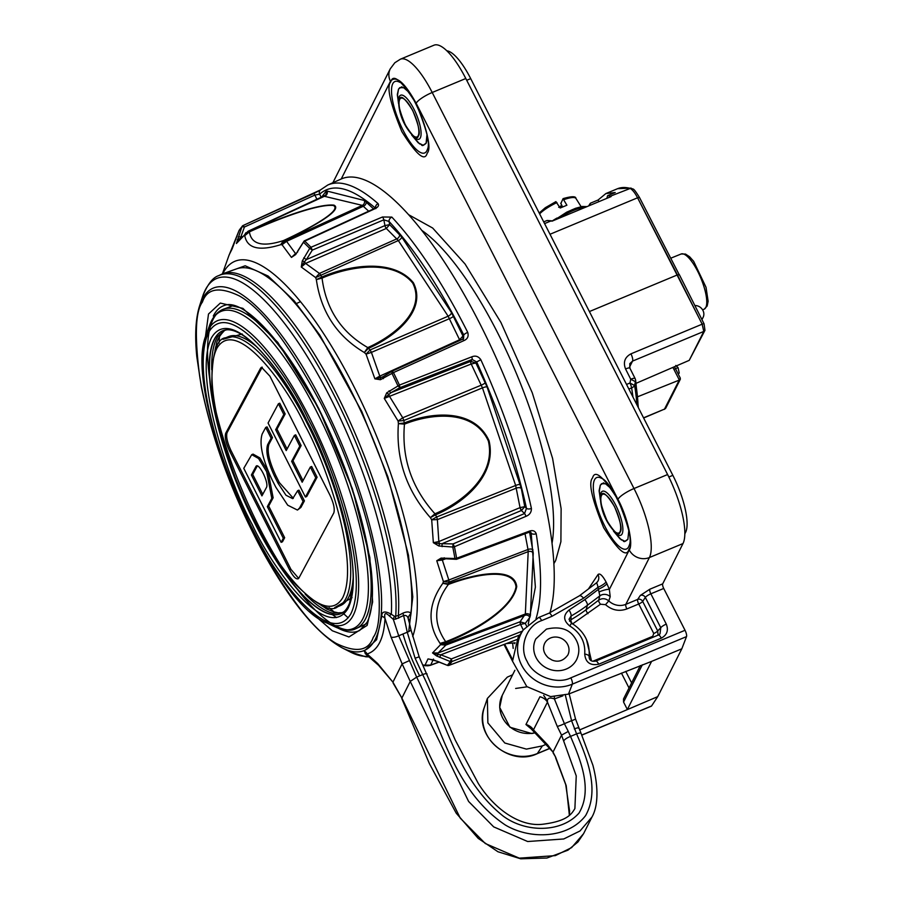 <?xml version="1.0" encoding="UTF-8"?>
<svg xmlns="http://www.w3.org/2000/svg" width="904" height="904" viewBox="0 0 904 904"><rect width="100%" height="100%" fill="white"/><g stroke="black" fill="none" stroke-linecap="round" stroke-linejoin="round"><path stroke-width="1.36" d="M446.836 50.794A47.279 14.136 67.4 0 1 470.713 78.625L672.847 475.334A47.279 14.136 67.4 0 1 685.582 532.377L684.836 533.846M332.875 182.744L390.268 68.817L394.811 62.76L400.404 59.189L433.988 45.2A57.201 17.108 67.4 0 1 465.797 78.501L667.604 474.543A57.201 17.108 67.4 0 1 682.995 543.553L662.688 583.86A3.808 1.141 -112.6 0 0 663.717 588.459L685.029 630.28A5.334 1.593 -112.6 0 1 686.509 636.619L681.819 648.801L657.716 696.645L651.569 705.967A5.334 1.593 -112.6 0 1 651.321 706.182L581.86 735.11M418.202 135.736A20.973 6.271 67.4 0 1 416.947 136.967A20.973 6.271 67.4 0 1 403.161 119.995A20.973 6.271 67.4 0 1 400.822 98.253A20.973 6.271 67.4 0 1 413.636 112.65A20.973 6.271 67.4 0 1 418.202 135.736M619.997 531.789A20.973 6.271 67.4 0 1 618.743 533.021A20.973 6.271 67.4 0 1 604.957 516.048A20.973 6.271 67.4 0 1 602.618 494.307A20.973 6.271 67.4 0 1 615.432 508.703A20.973 6.271 67.4 0 1 619.997 531.789M579.487 729.991L657.716 696.645M546.468 744.161L542.389 745.913L537.36 753.529L549.835 748.331M681.819 648.801L651.592 661.389L627.489 709.233M686.509 636.619L572.311 684.17L568.48 694.125L651.592 661.389M576.673 659.513A22.882 21.142 -153.3 0 1 546.728 668.101A22.882 21.142 -153.3 0 1 535.812 638.925L546.434 629.127C558.977 626.235 568.141 628.698 573.95 636.506C579.362 643.84 580.266 651.501 576.673 659.513M599.216 591.905A7.627 1.548 161.1 0 1 609.352 589.431L610.211 596.685L608.776 600.911C605.465 598.256 602.087 598.019 598.651 600.177L599.838 595.872L597.985 587.306C597.341 583.973 596.719 582.605 596.12 583.193L597.646 581.566A7.627 7.13 -146.4 0 0 598.019 574.537C599.793 572.933 602.459 575.396 606.019 581.905A7.627 1.808 -27 0 1 597.985 587.306L583.588 598.199L551.994 616.291L541.665 620.596C526.478 625.545 518.647 647.467 527.111 661.344C533.281 676.181 556.796 685.051 570.831 677.83L685.029 630.28M663.717 588.459L650.857 593.815L666.293 624.11C668.711 630.337 667.039 635.015 661.287 638.156L598.742 664.203C590.199 665.841 585.521 662.44 584.718 654.021C585.521 642.145 580.537 632.789 569.78 625.975C563.237 620.551 562.989 615.228 569.023 610.03A5.334 1.74 60.4 0 1 571.068 616.031L570.955 619.737L569.543 621.195M627.331 709.471L623.568 702.069L623.534 698.928L640.326 665.604M549.903 748.422L537.112 753.744A5.334 1.593 67.4 0 0 537.36 753.529A38.397 35.482 -153.3 0 1 495.844 746.184A38.397 35.482 -153.3 0 1 484.397 707.177L487.369 698.464L507.325 677.107L512.602 674.813M487.369 698.464L487.877 722.895L504.805 743.009L526.422 749.111L542.389 745.913M568.48 694.125L550.615 696.6L526.795 686.577L512.523 661.219L518.071 637.478L523.393 629.783A38.397 35.482 -153.3 0 0 527.337 673.435A38.397 35.482 -153.3 0 0 572.311 684.17A5.334 1.593 67.4 0 0 570.831 677.83M550.525 637.998A12.961 11.978 -153.3 0 1 565.147 641.038A12.961 11.978 -153.3 0 1 567.825 655.05C563.407 660.914 558.118 662.564 551.96 660.022L548.287 657.796C543.62 653.332 542.411 648.53 544.66 643.388A12.961 11.978 -153.3 0 1 550.525 637.998M569.78 625.975L571.509 623.161L569.034 619.285L571.068 616.031A164.822 152.335 26.7 0 0 587.385 605.284L599.838 595.872A7.627 6.927 15.5 0 1 610.211 596.685M584.718 654.021A5.334 1.932 6.9 0 1 589.103 656.485L589.103 656.485A5.334 1.932 6.9 0 1 589.092 656.564M598.742 664.203A5.334 1.593 -112.6 0 0 595.77 661.095L595.77 661.095C591.385 661.841 589.159 660.304 589.103 656.485C590.075 642.236 584.21 631.128 571.509 623.161M661.287 638.156A5.334 1.593 -112.6 0 0 658.315 635.049L595.77 661.095M666.293 624.11A5.334 1.266 153 0 0 660.779 627.726L659.988 633.93L658.53 635.015M658.044 635.162L657.694 630.913L660.779 627.726L645.332 597.42A3.808 3.413 33.7 0 0 640.36 595.408L649.829 589.216L662.688 583.86M682.995 543.553L649.411 557.542L625.828 604.347A3.808 1.141 -112.6 0 0 626.856 608.946C619.093 611.692 611.985 610.268 605.533 604.652L600.493 604.222L572.447 624.009M586.504 639.603L591.442 660.722M605.533 604.652L608.776 600.911A15.255 14.102 26.7 0 0 625.828 604.347L637.693 599.397L640.36 595.408M398.472 103.146L397.534 94.965L398.54 89.157L399.783 87.631L403.715 87.733L409.467 92.716M426.97 134.741L426.089 143.216L423.14 145.239L418.258 142.832L411.817 135.193M600.267 499.189L599.329 491.019L600.335 485.199L601.578 483.685L605.51 483.776L611.262 488.759M628.766 530.795L627.884 539.27L624.935 541.293L620.054 538.874L613.613 531.247M597.646 581.566A7.627 7.13 -146.4 0 1 596.346 583.012M569.023 610.03L584.809 599.634L598.855 589.012A7.627 1.808 153 0 0 606.878 583.611L606.019 581.905M572.142 623.523A3.808 1.243 59.9 0 1 570.955 619.737A165.76 153.205 26.7 0 0 586.142 609.646L598.651 600.177A3.808 1.322 -127.1 0 0 600.493 604.222M592.775 661.276L652.744 636.303A3.808 1.141 -112.6 0 0 653.242 637.162M652.744 636.303L653.75 633.489A3.808 0.904 153 0 0 657.694 630.913L642.665 601.42A3.808 3.413 33.7 0 0 637.693 599.397A3.808 1.141 -112.6 0 0 638.721 603.996L626.856 608.946M409.309 92.479L403.704 87.665C400.438 87.778 404.19 84.919 398.506 89.089C396.856 97.621 397.105 91.214 398.483 103.327M411.693 135.058L419.637 143.939C422.643 143.985 420.575 147.951 426.112 143.284C427.242 139.589 427.536 136.843 427.016 135.012M611.104 488.533L605.499 483.719C602.234 483.832 605.985 480.962 600.301 485.143C598.651 493.674 598.9 487.267 600.279 499.37M613.488 531.111L621.432 539.993C624.438 540.027 622.37 544.005 627.907 539.326M375.454 207.875A3.808 3.096 -48.6 0 1 378.087 203.649A247.447 73.992 67.4 0 0 327.745 185.037L341.113 179.037A247.843 74.117 67.4 0 1 487.346 338.853A247.843 74.117 67.4 0 1 549.914 612.81M239.006 230.656L243.029 225.559L244.453 226.994L241.933 226.734A2.283 2.158 -138.5 0 1 243.029 225.559L313.473 193.648A2.283 0.633 -114.4 0 1 313.541 193.603A2.283 0.633 -114.4 0 1 314.897 195.083L319.654 194.145C332.762 182.631 351.373 187.331 375.51 208.248M313.62 193.592L320.208 190.156M378.087 203.649C379.239 205.581 377.985 207.366 374.312 209.016L304.704 241.131A2.283 1.819 133 0 0 303.439 242.261L295.687 254.544L291.45 257.414L282.037 244.724L280.635 244.713C259.075 251.402 247.12 248.385 244.758 235.661L244.362 235.209L236.407 243.515L241.933 226.734A244.475 73.111 67.4 0 0 239.052 230.543L228.881 255.674M463.582 338.491L463.763 334.977A3.808 0.847 -26.7 0 1 467.718 332.367C468.86 336.299 467.583 339.056 463.865 340.627L393.466 372.584L380.426 379.714L374.9 378.855L366.041 354.131L364.335 352.515C336.943 336.152 320.954 311.857 316.355 279.618L315.654 277.584L301.281 267.019L302.275 260.996L309.699 248.374A2.283 1.751 -44.4 0 1 310.976 247.255L382.482 216.994L391.839 217.096A3.808 2.836 136.9 0 0 389.059 221.48L383.827 219.83A2.283 0.61 -112.9 0 0 382.482 216.994M525.902 516.365A2.283 0.61 -113 0 0 524.535 513.551L526.478 508.342A3.808 1.898 -12.2 0 0 531.416 508.455C531.484 512.24 529.642 514.884 525.902 516.365L454.441 546.739A2.283 1.209 168.6 0 1 452.768 547.033L438.802 545.971L433.344 542.683L431.694 519.8L430.383 517.653C406.506 490.488 395.839 459.142 398.404 423.626L398.11 421.061L384.268 398.415L386.709 392.833L399.444 385.07L471.651 356.888C475.368 355.306 478.431 356.266 480.838 359.747L476.679 361.939L472.125 359.464A2.283 0.621 -111.3 0 0 471.651 356.888M519.823 634.947L451.898 661.558A2.283 2.136 -146.9 0 1 450.226 661.547L436.621 655.954L432.541 652.937L440.53 644.688L440.09 643.388C427.174 624.212 428.089 604.177 442.836 583.306L443.412 581.588L436.768 560.751L441.095 558.096L454.949 558.514A2.283 1.311 -10 0 0 456.622 558.254L528.75 531.371C532.49 529.891 534.976 530.682 536.208 533.733A3.808 2.271 170.8 0 1 531.202 533.236L530.795 532.185L528.558 532.433A2.283 0.667 -110.5 0 0 528.75 531.371M422.789 665.016L425.038 665.152L428.021 658.914L433.581 659.965L447.356 665.344A2.283 2.158 41.5 0 0 449.005 665.378L516.715 639.625L448.779 665.446M626.54 384.449L629.941 383.025L630.732 379.251L625.557 368.945C622.992 362.244 624.8 357.204 630.958 353.837A6.102 1.819 67.4 0 1 632.551 361.103L703.764 331.44L702.159 324.186L677.401 274.906L589.397 311.552M610.369 196.202L631.071 188.122C633.76 190.213 632.337 186.054 639.444 197.4L679.288 274.839L677.401 274.906L637.535 197.716A16.78 5.017 -112.6 0 0 629.512 188.224A178.416 53.347 -112.6 0 0 617.613 188.676A178.416 53.347 -112.6 0 0 617.342 188.789L605.849 193.569L615.217 192.529L607.635 195.682A178.416 53.347 67.4 0 1 610.369 196.202L611.081 196.586L552.073 221.152L547.101 220.474L543.711 221.887M588.696 205.909A178.416 53.347 67.4 0 1 590.391 203.219L598.098 200.01L605.849 193.569M327.745 185.037L320.411 189.953A3.808 3.616 47 0 0 319.654 194.145L321.27 197.513M238.227 236.904A2.283 0.712 20 0 1 240.746 237.164L244.453 226.994L314.897 195.083L317.01 199.479M239.255 230.124A2.283 2.136 33.1 0 0 239.052 230.543L232.102 248.962M522.512 631.06L451.378 658.926L451.898 661.558A245.142 73.303 67.4 0 1 449.005 665.378L447.209 665.287M456.622 558.254L455.944 559.079L454.949 558.514A244.475 73.111 67.4 0 0 452.768 547.033L453.073 543.914L454.441 546.739A245.142 73.303 67.4 0 1 456.622 558.254M438.802 545.971L439.649 543.654A2.283 0.588 67.3 0 1 438.835 541.564L520.049 507.619A2.283 0.588 -112.7 0 0 521.405 510.5L524.535 513.551L453.073 543.914L439.649 543.654L433.344 542.683L438.835 541.564L437.378 519.63L431.694 519.8L436.655 516.986A7.627 2.045 68.2 0 1 437.378 519.63L516.365 488.115A3.808 2.091 169.3 0 1 521.303 488.431L524.761 506.669L526.478 508.342C516.06 461.108 499.46 412.303 476.679 361.939L475.888 362.979L470.679 361.363A2.283 0.599 -110.9 0 0 471.21 364.007L475.888 362.979L487.041 386.867L521.303 488.431M389.093 390.754A2.283 1.04 60.7 0 0 391.082 392.618L399.918 387.658L397.929 385.805A244.475 73.111 67.4 0 0 391.963 373.352L392.133 371.16L393.466 372.584A245.142 73.303 67.4 0 1 399.444 385.07L399.918 387.658L472.125 359.464L470.679 361.363A2.283 0.599 68.6 0 0 471.199 364.018L384.268 398.415L391.082 392.618L470.679 361.363M463.865 340.627A2.283 0.644 -114.4 0 0 462.532 339.215A2.283 0.644 -114.4 0 0 462.452 339.282L392.234 371.148M462.633 339.192L392.133 371.16M303.767 257.843L306.388 259.572L312.321 250.103L309.699 248.374A244.475 73.111 67.4 0 0 303.439 242.261L304.704 241.131A245.142 73.303 67.4 0 1 310.976 247.255L312.321 250.103L383.827 219.83L384.946 225.571A2.283 0.576 -113.1 0 0 386.324 228.441L389.647 224.633L384.946 225.571M374.312 209.016A2.283 0.701 -114.8 0 0 373.804 208.824L376.041 207.287L375.872 208.621M643.637 417.998L664.666 409.037L643.546 417.829M632.947 397.014A126.594 37.855 -112.6 0 0 631.614 387.906A6.102 1.819 -112.6 0 0 629.941 383.025L634.597 385.477A6.102 3.571 170.4 0 1 631.614 387.906L628.879 389.048M625.557 368.945A6.102 1.345 -26.7 0 1 629.907 368.188L629.783 363.657L632.551 361.103L629.5 367.148M636.845 404.676A124.808 37.324 -112.6 0 0 634.597 385.477L635.388 381.646L630.732 379.251A6.102 1.345 -26.7 0 1 635.094 378.505L629.907 368.188M689.232 360.346L703.798 331.429A2.667 2.463 26.7 0 0 704.962 330.333L689.232 360.346L703.798 331.429L702.205 324.163L637.535 197.716M606.833 198.36L607.635 195.682M547.101 220.474L552.66 220.915M598.098 200.01L598.911 201.648M589.566 205.547L590.391 203.219M222.373 273.923L229.13 254.917M342.74 612.878L348.176 617.839M439.672 657.4L440.813 654.779L451.378 658.926L450.226 661.547A244.475 73.111 67.4 0 1 447.356 665.344L436.881 661.084M436.621 655.954A2.283 0.983 -60 0 0 438.169 654.485L432.541 652.937L438.09 652.971L520.094 621.76A2.283 0.61 -110.8 0 0 520.58 624.427L525.28 623.387L526.501 625.918M442.112 546.637A2.283 0.802 -87.9 0 1 442.418 543.519L521.438 510.489L524.761 506.669L520.06 507.607L521.438 510.489M462.972 338.989L462.972 336.017L463.763 334.977C439.333 286.783 414.427 248.95 389.059 221.48L389.647 224.633L401.67 236.95L451.469 312.603L462.972 336.017L459.594 339.757L459.966 340.379M664.372 409.354L679.243 380.109L664.711 409.015A2.667 2.463 -153.3 0 0 665.875 407.919L664.338 409.376M637.851 396.675L679.243 380.109M689.187 360.368L636.167 383.285M638.066 407.06A122.277 36.567 -112.6 0 0 635.388 381.646A6.102 3.48 -10 0 0 635.648 380.177L635.094 378.505M674.486 366.719L680.339 378.211L679.277 380.098M239.424 239.379A2.283 0.644 65.1 0 1 239.187 239.108L242.08 236.543M425.592 665.762L423.637 665.129L427.569 665.83L425.038 665.152L430.711 665.084L433.457 659.084M232.17 248.826L229.141 254.883M237.255 239.797A2.283 1.48 16.5 0 1 239.187 239.108L236.407 243.515L248.012 231.277A7.627 2.271 -114.7 0 1 248.566 231.243L248.95 231.695C276.296 219.186 317.801 203.423 333.949 205.14C343.701 209.773 311.179 228.045 283.992 240.543L280.635 244.713L283.596 240.52C262.714 247.312 251.312 244.43 249.402 231.887L244.758 235.661L248.95 231.695A7.627 2.192 65.4 0 1 249.402 231.887C276.115 219.672 317.451 203.807 333.316 205.479C342.786 210.101 310.174 228.294 283.596 240.52L285.37 240.532A7.627 2.17 65.4 0 1 286.579 241.334L282.037 244.724L285.37 240.532L362.323 205.377A3.808 3.548 104.2 0 0 364.357 200.496L373.589 208.926M321.338 197.479L325.858 191.512L327.135 191.094A3.808 3.548 -75.8 0 1 325.09 195.976L248.566 231.243L244.362 235.209L245.911 232.723M295.631 253.945L291.45 257.414L295.529 253.572L286.579 241.334L363.532 206.168A3.808 2.972 134.3 0 0 366.188 201.694M295.687 254.544A2.283 1.04 -134.5 0 1 295.777 253.674L294.557 254.691M297.698 251.911L295.777 253.674M302.275 260.996L304.546 261.629L306.388 259.572L384.912 225.582A2.283 0.588 66.6 0 0 386.313 228.452L305.575 263.403L301.281 267.019L304.546 261.629A2.283 0.588 66.6 0 0 305.575 263.403L319.428 273.426A7.627 2.091 65.9 0 1 320.818 275.178L322.05 278.104L316.355 279.618L321.485 277.189C348.899 265.211 393.138 258.047 413.365 282.726C427.298 310.128 395.895 336.198 368.357 348.39L364.335 352.515L367.792 347.588C341.26 332.299 326.016 309.134 322.05 278.104C349.023 266.352 392.765 258.872 412.699 283.065C426.304 310.038 394.698 335.633 367.792 347.588L370.041 349.961A7.627 2.034 66.6 0 1 371.408 352.39L366.041 354.131L370.041 349.961L448.124 316.208A3.808 1.955 146.6 0 0 451.469 312.603M401.67 236.95A3.808 1.955 -33.4 0 1 398.325 240.554L315.654 277.584L319.428 273.426L396.924 238.803A3.808 2.972 134.3 0 0 399.579 234.328M380.426 379.714A2.283 1.119 -96.1 0 1 380.866 377.567L374.9 378.855L379.782 376.132L371.408 352.39L449.48 318.649A3.808 0.621 154.4 0 0 453.514 316.264M383.307 378.686A2.283 1.028 -121.6 0 1 383.228 376.629L383.228 376.629A2.283 1.028 -121.6 0 1 383.398 376.561L380.866 377.567A2.283 0.621 65.5 0 1 379.782 376.132L459.582 339.768A2.283 0.621 -114.5 0 0 459.944 340.39M386.709 392.833A2.283 0.847 36.6 0 0 388.776 394.099A2.283 0.599 68.6 0 0 389.375 396.144L402.732 417.772A7.627 2.023 67.4 0 1 403.851 420.529L404.461 424.145L398.404 423.626L404.122 423.038C432.191 411.795 474.193 408.427 489.03 440.677C497.313 475.549 463.289 503.415 435.366 514.896L430.383 517.653L434.948 513.777C411.67 487.911 401.512 458.034 404.461 424.145C431.886 413.128 473.764 409.331 488.352 441.005C496.364 475.301 462.249 502.5 434.948 513.777L436.655 516.986L515.653 485.471A3.808 0.791 161.2 0 1 520.241 484.454M487.041 386.867A3.808 0.791 -18.8 0 0 482.453 387.872L403.851 420.529L398.11 421.061L402.732 417.772L481.323 385.127A3.808 0.621 154.4 0 0 485.358 382.742M444.226 557.791A2.283 0.757 93.9 0 0 444.768 558.728L442.463 558.943A2.283 1.198 72.8 0 0 442.542 558.909L436.768 560.751L442.338 560.039A2.283 0.655 69.9 0 1 442.463 558.943A2.283 1.198 72.8 0 1 441.095 558.096M529.597 532.14L533.236 553.022A3.808 3.074 2.6 0 0 528.196 551.632L528.004 549.485L448.825 580.006A7.627 2.102 68.9 0 1 449.017 582.142L443.412 581.588L448.825 580.006L442.338 560.039L445.74 558.796M442.836 583.306L448.44 583.814L448.361 584.459L442.836 583.306M520.094 621.76L525.348 613.997L528.196 551.632L449.017 582.142L448.44 583.814C476.295 573.249 514.579 566.379 516.726 586.639C512.511 609.307 473.82 631.749 445.751 642.507L440.09 643.388L445.728 641.727C432.903 623.387 433.773 604.29 448.361 584.459C475.753 574.074 513.822 567.011 516.026 586.899C511.777 609.206 473.199 631.184 445.728 641.727L446.203 643.784A7.627 2.181 69.4 0 1 445.841 645.094L440.53 644.688L446.203 643.784L525.348 613.997A3.808 3.074 -177.4 0 1 530.388 615.375L529.857 617.342L525.28 623.387L520.105 621.76L520.614 624.415L440.813 654.779L438.169 654.485A2.283 0.61 69.2 0 1 438.09 652.971L445.841 645.094L524.987 615.308A3.808 3.582 -142.9 0 1 529.857 617.342M430.925 659.513L431.705 659.524M295.721 253.73A2.283 0.689 64.8 0 1 295.529 253.572L296.15 253.289M678.045 373.691L679.243 373.115L678.068 367.634L674.746 368.968M678.068 367.634L675.796 365.442M678.124 373.849L679.243 373.115M694.86 305.507A8.385 7.752 -153.3 0 1 702.86 310.321L702.984 310.558A8.385 7.752 -153.3 0 1 703.086 317.417A8.385 7.752 -153.3 0 1 701.764 319.248M408.857 621.285L408.246 618.856C407.704 616.178 406.167 615.07 403.636 615.534L395.692 619.104A6.102 2.136 73.1 0 1 395.703 616.404A205.75 61.528 67.4 0 0 331.757 390.63A205.75 61.528 67.4 0 0 218.666 275.652L221.175 274.443A205.909 61.574 67.4 0 1 223.051 273.663L236.78 268.804A205.106 61.336 67.4 0 1 350.921 390.551A205.106 61.336 67.4 0 1 411.004 613.703L409.444 623.398M408.924 621.014A6.102 5.209 -170.1 0 1 410.348 618.641M223.051 273.663A205.909 61.574 67.4 0 1 335.915 392.517A205.909 61.574 67.4 0 1 398.336 615.59L402.969 613.115C407.139 611.398 409.817 611.59 411.004 613.703A6.102 5.48 -35.5 0 0 408.246 618.856M427.027 674.407C427.321 673.299 425.874 673.356 422.71 674.565L422.71 674.599C446.384 722.793 457.978 780.073 503.121 816.041C525.416 832.674 561.147 833.138 579.001 813.091C592.854 789.667 580.628 760.264 570.537 736.398L568.266 731.415L561.542 735.144L576.243 775.914L574.899 808.538C571.577 814.142 567.17 820.968 544.084 824.064C520.636 827.702 494.59 809.43 478.318 783.497L455.22 740.014L419.151 656.779L410.868 629.489A6.102 1.91 -13.6 0 1 407.252 632.212L415.106 658.236L422.71 674.599L416.665 677.119L398.698 635.783L407.252 632.212L403.636 615.534A6.102 1.435 61.5 0 1 402.969 613.115M398.664 618.2L398.336 615.59L394.539 616.347L391.33 614.268A6.102 1.921 -54.6 0 0 389.375 615.94C385.409 612.189 383.963 613.025 385.002 618.438A6.102 5.051 2.6 0 0 381.748 616.268C381.714 611.353 384.901 610.686 391.33 614.268A203.863 60.963 67.4 0 0 311.914 364.154A203.863 60.963 67.4 0 0 202.428 297.043M415.106 658.236L418.925 656.903M568.266 731.415L564.39 723.675A6.102 0.836 155.7 0 1 557.226 726.33L561.553 735.133L553.011 752.083L555.644 757.168L566.198 785.632L569.373 815.329M395.692 619.104L393.308 619.33A6.102 2.904 94.9 0 1 394.539 616.347M409.105 660.745L402.133 663.898L391.048 637.083A6.102 2.079 -19.2 0 0 398.698 635.783L393.308 619.33L389.375 615.94M365.713 653.976L364.222 651.049L376.595 639.738L381.748 616.268M553.011 752.083L531.654 729.426L533.326 729.664M557.226 726.33L547.462 702.125L533.462 729.89L547.79 745.043L552.999 752.105M391.048 637.083L385.002 618.438C383.917 638.631 377.951 650.473 367.103 653.976A6.102 5.786 72.9 0 0 364.222 651.049M377.702 663.559L367.103 653.976L365.137 653.547L378.595 665.333A6.102 4.294 -45.1 0 1 377.702 663.559L392.924 682.147L378.595 665.333M402.122 663.886L410.246 681.435L401.862 698.08L392.924 682.158M554.367 696.781A11.436 4.396 -101.3 0 0 554.389 698.916L564.39 723.675L571.577 720.68L576.582 733.879L570.537 736.398A6.102 1.514 -25.1 0 0 564.028 740.534M410.246 681.435L468.611 801.464L493.686 826.877L527.665 841.522L563.746 838.968L580.006 830.968L591.962 817.035C597.872 806.809 598.968 788.243 592.866 765.146L581.057 733.359A6.102 1.503 -25.1 0 0 576.582 733.879C587.611 759.337 599.634 790.345 585.634 815.555C568.367 838.234 530.795 840.098 505.449 825.081C453.774 790.491 441.683 728.014 416.665 677.119L410.235 681.413M532.919 730.375L525.947 724.522A11.436 10.577 26.7 0 1 533.462 729.89L532.332 729.878M562.876 695.843L554.389 698.916C549.259 697.142 546.954 698.204 547.462 702.125A11.436 10.577 26.7 0 0 539.937 696.758L525.947 724.522M392.935 682.124L402.111 663.909M539.191 213.005L545.304 207.717L555.892 201.626L560.186 208.01L566.898 205.219L563.022 198.733L560.909 203.411M581.057 733.359L575.509 718.929L569.181 693.843M578.345 728.138C579.114 727.415 577.758 727.675 574.289 728.906M575.509 718.929A6.102 0.588 -16.7 0 1 571.577 720.68L565.169 694.43M564.062 199.592A21.425 5.085 153 0 1 575.927 198.428C575.916 196.134 571.656 196.191 563.135 198.609L563.022 198.733M547.372 700.984L543.699 695.379M527.066 686.814L515.642 688.464M561.768 205.502L558.695 207.321M219.491 336.446L218.983 343.124M329.18 607.737L334.277 612.076M336.514 617.568L332.389 614.63M233.548 305.439L222.508 309.597A172.924 51.709 67.4 0 1 320.016 411.93A172.924 51.709 67.4 0 1 355.464 628.845L366.188 623.941M222.96 330.672A153.284 45.833 -112.6 0 0 239.255 488.702A153.284 45.833 -112.6 0 0 340.175 613.918M333.316 613.33A153.284 45.833 67.4 0 1 333.079 613.274A153.284 45.833 67.4 0 1 305.19 594.143M211.728 369.725A153.284 45.833 67.4 0 1 217.796 336.446L224.339 330.514L226.576 329.824M224.689 330.367C214.836 340.379 216.813 345.723 215.74 346.729L214.994 350.605M321.056 605.284C330.242 610.867 321.971 606.991 333.723 611.918C341.396 613.228 334.683 612.867 342.254 612.663M269.912 376.166L261.493 367.25L260.657 368.064L225.74 433.163C224.52 436.948 225.83 442.96 229.672 451.186L289.619 569.961C293.777 577.599 296.862 580.3 298.874 578.063L333.779 512.963C335.011 509.178 333.7 503.166 329.847 494.929L269.912 376.166M298.071 578.854L298.874 578.063M262.25 367.16L227.096 432.62C225.91 436.429 227.209 442.429 231.028 450.621L290.964 569.384L298.67 578.379M287.065 449.028L277.019 429.14L285.167 413.953L279.743 403.207L278.398 403.76L283.822 414.507L285.167 413.953M303.021 480.668L292.986 460.78L301.134 445.582L295.71 434.835L294.365 435.4L286.218 450.587L275.675 429.694L283.822 414.507M278.398 403.76L268.07 423.038L305.416 497.053L306.761 496.488L317.101 477.222L311.677 466.475L310.332 467.029L302.185 482.227L291.642 461.334L299.789 446.147L294.365 435.4M293.337 498.273L279.359 482.6L275.799 475.549C269.109 461.221 266.827 450.768 268.963 444.169L272.477 437.615L267.053 426.88L265.708 427.434L262.194 433.988C259.052 443.694 262.409 459.096 272.273 480.193L275.833 487.233L287.721 505.2L297.45 510.059L300.896 507.438L304.411 500.884L298.987 490.149L297.642 490.702L292.704 498.658L285.969 495.222L278.014 483.154L274.466 476.103C267.821 461.831 265.539 451.367 267.618 444.734L271.132 438.18L265.708 427.434M273.132 497.788L268.002 471.142L259.9 457.921L253.075 454.113L251.73 454.667L258.555 458.475L266.657 471.696L271.799 498.353L273.132 497.788L268.691 506.07L267.347 506.635L271.799 498.353M251.73 454.667L243.775 468.34L281.133 542.355L282.466 541.79L284.658 537.711L268.691 506.07M277.019 429.14L275.675 429.694M301.134 445.582L299.789 446.147M292.986 460.78L291.642 461.334M317.101 477.222L315.756 477.775L310.332 467.029M305.416 497.053L315.756 477.775M272.477 437.615L271.132 438.18M304.411 500.884L303.066 501.449L297.642 490.702M300.896 507.438L299.552 508.003L303.066 501.449M299.552 508.003L297.45 510.059M284.658 537.711L283.314 538.264L267.347 506.635M281.133 542.355L283.314 538.264M262.77 494.33L252.724 474.442L257.177 466.159L255.832 466.713L251.391 474.995L261.934 495.889L266.375 487.606C269.437 483.131 258.25 460.95 255.832 466.713L256.487 466.068M252.724 474.442L251.391 474.995M684.848 532.682L685.582 532.377M672.847 475.334L668.824 477.007M466.713 80.286L470.713 78.625M465.797 78.501L432.214 92.49L634.009 488.533L667.604 474.543M400.404 59.189A57.201 17.108 67.4 0 1 432.214 92.49A15.255 3.616 153 0 0 416.156 103.282L617.952 499.336A15.255 3.616 -27 0 1 634.009 488.533A57.201 17.108 67.4 0 1 649.411 557.542A15.255 14.102 -153.3 0 1 629.252 549.937L609.352 589.431L606.878 583.611M581.814 735.009L651.569 705.967M418.337 136.007C417.151 140.493 412.8 136.764 405.297 124.842C399.206 110.107 397.297 101.542 399.568 99.157C400.754 94.683 405.105 98.4 412.608 110.322C418.688 125.068 420.609 133.622 418.337 136.007M620.133 532.06C618.946 536.535 614.596 532.818 607.092 520.885C601.013 506.15 599.092 497.584 601.363 495.2C602.55 490.725 606.9 494.454 614.404 506.376C620.494 521.111 622.404 529.676 620.133 532.06M390.268 68.817A15.255 14.102 26.7 0 0 390.449 81.281C395.975 74.964 404.54 82.298 416.156 103.282M341.226 178.992L390.449 81.281M512.308 659.129L504.714 644.213M629.037 688.012L621.443 673.096M642.348 664.802L623.568 702.069M541.665 620.596A5.334 1.593 -112.6 0 0 538.694 617.489L523.393 629.783M551.994 616.291A5.334 1.593 -112.6 0 0 549.022 613.183L538.694 617.489M583.588 598.199A5.334 1.853 -127.1 0 0 579.453 595.77A5.334 1.853 -127.1 0 0 579.294 595.928M584.809 599.634A5.334 1.853 52.9 0 1 587.385 605.284L586.142 609.646A3.808 1.322 52.9 0 0 587.984 613.68M649.829 589.216A3.808 1.141 67.4 0 0 650.857 593.815A5.334 1.266 153 0 0 645.332 597.42L642.665 601.42A3.808 0.904 -27 0 1 638.721 603.996L653.75 633.489M617.952 499.336C627.432 516.659 633.636 544.49 629.252 549.937M399.297 96.592A23.843 7.13 -112.6 0 0 398.924 97.564C397.624 106.062 400.551 124.967 416.111 138.809A23.843 7.13 -112.6 0 0 416.868 115.644A23.843 7.13 -112.6 0 0 399.297 96.592M601.092 492.635A23.843 7.13 -112.6 0 0 600.731 493.607C599.42 502.104 602.346 521.009 617.907 534.852A23.843 7.13 -112.6 0 0 618.664 511.687A23.843 7.13 -112.6 0 0 601.092 492.635M598.019 574.537L588.425 588.967M553.881 563.678L555.644 560.604L560.898 541.699L561.124 508.715L552.581 458.384L532.23 392.709L500.963 322.536L465.074 264.013L432.666 228.034L408.54 214.655M628.935 549.327C633.32 544.716 629.625 528.128 617.839 499.573C603.296 476.464 594.877 469.255 592.561 477.933C588.176 482.555 591.883 499.144 603.669 527.699C618.2 550.796 626.619 558.005 628.935 549.327M427.14 153.284C431.524 148.663 427.829 132.074 416.032 103.519C401.5 80.422 393.082 73.201 390.765 81.88C386.381 86.501 390.076 103.09 401.862 131.645C416.405 154.753 424.823 161.963 427.14 153.284M512.67 643.309L513.178 648.405M625.749 671.389L631.614 682.904M552.039 543.27A186.834 55.867 -112.6 0 0 516.76 374.369A186.834 55.867 -112.6 0 0 421.727 230.339M629.274 545.191A38.691 11.571 67.4 0 1 628.675 546.762A38.691 11.571 67.4 0 1 600.166 515.845A38.691 11.571 67.4 0 1 601.397 478.239C612.856 481.742 634.879 534.614 629.274 545.202M399.591 82.196C411.06 85.688 433.072 138.572 427.479 149.16A38.691 11.571 67.4 0 1 426.88 150.719A38.691 11.571 67.4 0 1 398.37 119.791A38.691 11.571 67.4 0 1 399.602 82.196M514.704 643.693A38.691 11.571 67.4 0 1 514.692 642.902M391.839 217.096A247.447 73.992 67.4 0 1 467.718 332.367M480.838 359.747A247.447 73.992 67.4 0 1 531.416 508.455M536.208 533.733A247.447 73.992 67.4 0 1 536.015 618.731M630.958 353.837L702.205 324.163A2.667 0.588 -26.7 0 1 704.069 323.847L704.962 330.333M637.557 197.795L550.016 234.26M550.604 221.084L544.581 223.593M530.026 532.094L531.202 533.236L535.383 587.137L528.241 624.189M637.546 197.648L639.422 197.648M629.591 188.224A178.416 53.347 -112.6 0 0 617.658 188.665A178.416 53.347 -112.6 0 0 617.635 188.676L617.613 188.676M222.497 274.307A212.711 63.608 67.4 0 1 391.805 476.668A212.711 63.608 67.4 0 1 412.699 636.574M523.246 629.986L520.58 624.427M533.236 553.022L530.388 615.375M383.398 376.561L391.748 371.42M327.135 191.094L364.357 200.496M679.356 380.064L672.915 367.397M228.249 271.822L245.176 265.776L268.149 276.048L294.15 300.795L319.88 335.181L361.837 411.636L387.94 477.007L408.484 555.271L412.789 596.866L408.732 631.602M525.021 533.755L528.004 549.485A3.808 2.091 169.3 0 1 532.942 549.801M520.049 507.619L515.653 485.471L482.453 387.872L471.21 364.007M459.582 339.768L448.124 316.208L398.325 240.554L386.313 228.452M248.012 231.277L325.542 195.219A3.808 3.582 37.1 0 0 325.858 191.512M368.674 211.197L362.323 205.377L324.242 196.258M585.882 207.072A21.425 5.085 153 0 0 558.57 218.452M438.892 662.033L430.711 665.084A7.627 2.283 69.5 0 1 430.372 665.344L427.569 665.83M585.984 207.039L572.277 209.649L554.615 220.101M702.611 309.869L704.137 309.213A29.911 8.95 -112.6 0 0 700.871 278.172A29.911 8.95 -112.6 0 0 681.141 253.99L670.836 258.171M368.504 656.168A203.863 60.963 67.4 0 1 350.469 652.066L342.085 647.818C316.321 633.512 289.099 600.019 260.42 547.338C231.91 493.324 212.191 439.694 201.264 386.426L196.801 356.684C194.688 335.395 195.626 318.423 199.626 305.733A196.292 58.703 67.4 0 1 318.75 395.217A196.292 58.703 67.4 0 1 375.318 639.218A196.292 58.703 67.4 0 1 342.085 647.818M419.682 675.83A76.264 22.803 67.4 0 1 402.958 633.953M555.644 757.168L553.078 752.862M373.239 637.331C368.595 651.049 356.244 653.083 336.198 643.422C313.292 630.337 286.071 594.448 254.555 535.733C225.435 479.086 205.49 415.117 199.535 375.216C194.529 335.689 195.49 311.315 202.417 302.072C207.05 288.353 219.401 286.331 239.458 295.981C262.363 309.066 289.574 344.966 321.089 403.681C350.221 460.317 370.154 524.286 376.12 564.198C381.115 603.714 380.155 628.099 373.239 637.331M557.045 218.033A22.702 5.39 153 0 0 552.423 220.858M401.851 698.046L393.116 683.074M547.79 745.043A6.102 3.277 140.9 0 0 548.219 746.275M309.936 611.341L332.299 630.766L348.955 636.981L367.148 625.387L372.629 601.985L369.826 557.452L352.413 488.861L318.716 408.382L277.754 342.333L242.905 308.366L220.327 303.077L208.496 314.027L202.925 355.577M556.943 202.564A21.425 5.085 153 0 0 539.643 213.909M401.783 698.577L429.4 763.62L456.237 813.204L478.193 838.37L497.957 851.76L520.715 858.8L546.931 858.032L567.972 850.167L577.95 841.974L583.577 833.68L571.622 847.602L555.361 855.613L519.28 858.156L485.301 843.522L460.226 818.097L401.862 698.08M514.896 670.259L502.251 695.368A27.459 25.38 26.7 0 0 506.647 723.72A27.459 25.38 26.7 0 0 535.496 732.624M224.35 305.473C243.673 297.326 288.715 345.723 322.457 416.258C349.317 472.261 365.611 523.823 371.341 570.944C373.714 594.855 372.301 611.963 367.103 622.268L359.679 630.45A176.054 52.647 67.4 0 1 338.107 628.144M213.299 316.016A176.054 52.647 67.4 0 1 224.361 305.462M562.559 206.948L560.785 203.163M560.785 205.909L561.565 207.378M210.225 382.652A172.924 51.709 67.4 0 1 310.931 394.754A172.924 51.709 67.4 0 1 346.978 629.772A172.924 51.709 67.4 0 1 210.225 382.652M222.508 309.597L221.118 310.298C215.853 313.326 211.988 318.423 209.513 325.587A171.805 51.381 67.4 0 1 317.53 413.252A171.805 51.381 67.4 0 1 367.792 573.136A171.805 51.381 67.4 0 1 334.955 626.811C344.198 630.54 351.034 631.218 355.464 628.845M326.604 622.879C269.132 601.646 181.003 390.031 206.417 334.288A164.596 49.223 67.4 0 1 309.902 418.281A164.596 49.223 67.4 0 1 358.063 571.452A164.596 49.223 67.4 0 1 326.604 622.879L334.955 626.811M308.445 419.58C330.378 458.611 371.081 572.356 350.82 613.861C328.627 651.524 270.714 569.882 251.086 526.546C229.141 487.505 188.45 373.77 208.711 332.265C230.904 294.602 288.817 376.245 308.445 419.58M307.326 421.671C288.455 380.03 232.814 301.574 211.479 337.768C192.021 377.646 231.119 486.94 252.205 524.456C271.064 566.096 326.717 644.552 348.04 608.358C367.51 568.469 328.401 459.175 307.326 421.671M340.706 613.726A153.284 45.833 67.4 0 1 239.458 489.844A153.284 45.833 67.4 0 1 222.847 330.717C241.537 323.022 277.901 363.171 307.292 421.863C335.395 476.894 354.617 544.411 353.068 581.95L349.735 602.629C347.464 608.561 344.447 612.268 340.706 613.726M242.261 333.994L222.949 339.305M334.683 607.601L352.063 597.646M256.612 346.74A145.657 43.561 -112.6 0 0 228.463 336.638L225.785 337.757A145.657 43.561 67.4 0 1 307.541 424.021A145.657 43.561 67.4 0 1 346.017 598.301A145.657 43.561 67.4 0 1 337.78 606.686L340.469 605.567A145.657 43.561 -112.6 0 0 348.707 597.182A145.657 43.561 -112.6 0 0 353.125 578.47M305.156 425.705C324.592 460.272 360.628 560.988 342.684 597.747C323.033 631.094 271.754 558.796 254.363 520.421C234.938 485.855 198.903 385.138 216.836 348.379C236.498 315.021 287.777 387.33 305.156 425.705M227.096 432.62L225.74 433.163M260.657 368.064L262.013 367.521M289.619 569.961L290.964 569.384M229.672 451.186L231.028 450.621M268.963 444.169L267.618 444.734M275.799 475.549L274.466 476.103M279.359 482.6L278.014 483.154M512.511 661.163L504.014 644.484M537.112 753.744C509.121 767.213 472.961 735.63 484.397 707.177M596.233 583.057L579.453 595.77L549.022 613.183M659.988 633.93L658.315 635.049M398.935 97.553L399.071 102.039M600.731 493.607L600.776 497.302M614.822 531.597L617.907 534.852M320.434 189.942L243.097 225.514M295.608 303.913L300.467 301.676M506.33 643.603L515.088 642.812M444.768 558.728L456.441 559.327L528.558 532.433M297.427 251.504L304.185 240.939L373.804 208.824M679.322 274.601L704.069 323.847M617.658 188.665L631.037 188.111M426.123 665.796L422.959 665.4M391.884 371.295L382.618 376.945M429.875 659.344L436.756 661.163M635.648 380.177L638.337 407.602M680.35 379.205L665.875 407.919M701.956 319.643L703.086 317.417M554.288 220.237L566.661 212.191L575.509 208.315L582.199 206.485L586.978 206.62M439.061 662.101L430.372 665.344M704.137 309.213L707.154 306.049L708.137 301.258L706.024 287.28L693.65 261.312L689.605 256.759L685.514 254.069L681.141 253.99M218.666 275.652C212.734 277.483 207.355 284.534 202.507 296.794L199.626 305.733M369.374 656.88L365.758 656.79L350.537 652.1M569.317 815.374L569.622 811.317L565.723 784.638L555.576 757.699M575.927 198.428L581.125 206.688M591.962 817.035L583.577 833.68M502.251 695.368L499.686 707.403L509.958 727.234L531.744 733.528L535.643 732.749M410.868 629.489L408.947 621.138M560.762 203.332L562.469 206.982M206.417 334.288L209.513 325.587M333.079 613.274L341.904 612.81L343.972 611.703M337.78 606.686C330.819 612.539 316.988 605.341 296.275 585.08C273.63 559.034 253.369 523.382 235.492 478.148C221.48 441.446 213.593 409.342 211.841 381.85C212.191 353.181 216.836 338.491 225.785 337.757"/></g></svg>
